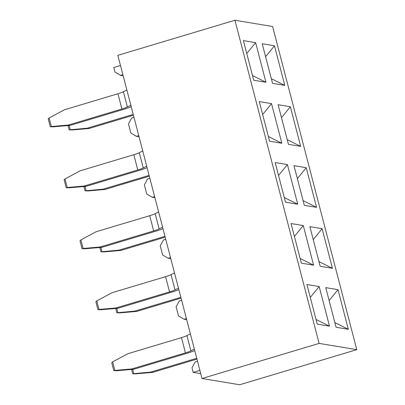 <?xml version="1.0" encoding="UTF-8"?>
<svg xmlns="http://www.w3.org/2000/svg" width="405" height="405" viewBox="0 0 405 405"><rect width="100%" height="100%" fill="white"/><g stroke="black" fill="none" stroke-linecap="round" stroke-linejoin="round"><path stroke-width="0.61" d="M274.468 45.775L284.796 85.404L272.55 83.374L262.227 43.74L274.468 45.775L265.594 56.654M306.236 167.721L316.558 207.35L304.317 205.32L293.995 165.685L306.236 167.721L297.356 178.6M337.998 289.666L348.325 329.295L336.079 327.265L325.757 287.631L337.998 289.666L329.123 300.545M271.517 103.619L281.845 143.254L269.598 141.218L259.276 101.584L271.517 103.619L262.642 114.504M303.284 225.565L313.607 265.199L301.366 263.164L291.043 223.535L303.284 225.565L294.405 236.449M319.115 343.405L234.935 20.25L117.835 55.338L202.009 378.498L239.679 384.75L356.78 349.662L319.115 343.405L202.009 378.498M356.78 349.662L272.606 26.502L234.935 20.25M319.165 286.537L329.488 326.172L317.247 324.137L306.924 284.507L319.165 286.537L310.286 297.422M287.403 164.592L297.726 204.226L285.484 202.191L275.157 162.557L287.403 164.592L278.524 175.476M255.636 42.646L265.958 82.276L253.717 80.246L243.395 40.611L255.636 42.646L246.756 53.531M322.117 228.693L332.439 268.323L320.198 266.293L309.876 226.658L322.117 228.693L313.237 239.573M290.355 106.748L300.677 146.377L288.436 144.347L278.108 104.713L290.355 106.748L281.475 117.627M200.743 373.633L193.2 372.382L192.005 367.801L195.205 361.913L197.508 361.219M186.391 318.543L184.088 319.231L178.509 315.971L176.124 306.828L179.324 300.94L181.627 300.247M170.51 257.565L168.207 258.258L162.623 254.998L160.243 245.855L163.443 239.968L165.746 239.274M154.629 196.592L152.326 197.286L146.742 194.025L144.362 184.882L147.562 178.99L149.86 178.301M138.743 135.619L136.444 136.313L130.861 133.053L128.476 123.91L131.676 118.017L133.979 117.328M122.862 74.647L120.558 75.34L114.98 72.08L113.785 67.503L120.477 65.494M199.893 370.373L193.2 372.382M184.088 319.231L186.685 319.661M316.027 319.449L329.488 326.172M168.207 258.258L170.799 258.689M300.145 258.476L313.607 265.199M152.326 197.286L154.918 197.716M284.259 197.503L297.726 204.226M136.444 136.313L139.036 136.743M268.378 136.531L281.845 143.254M120.558 75.34L123.155 75.77M252.497 75.558L265.958 82.276M334.859 322.577L348.325 329.295M318.978 261.605L332.439 268.323M303.097 200.632L316.558 207.35M287.211 139.659L300.677 146.377M271.33 78.686L284.796 85.404M185.434 352.887L181.465 337.643L127.889 353.702L112.661 361.878L114.883 370.413L131.858 368.945L185.434 352.887A9.781 1.245 165.4 0 0 190.907 350.867L194.349 349.1M131.858 368.945L133.741 369.254L116.767 370.727L113.81 370.626L111.75 362.698L112.661 361.878M194.744 350.603A16.134 2.055 -14.6 0 1 187.318 353.2L133.741 369.254M181.465 337.643A9.781 1.245 165.4 0 0 186.933 335.623L190.38 333.857M114.883 370.413L113.81 370.626M169.553 291.914L165.584 276.671L112.008 292.724L96.78 300.905L99.002 309.44L115.977 307.967L169.553 291.914A9.781 1.245 165.4 0 0 175.026 289.894L178.468 288.127M115.977 307.967L117.86 308.281L100.885 309.754L97.929 309.653L95.864 301.725L96.78 300.905M178.863 289.631A16.134 2.055 -14.6 0 1 171.436 292.228L117.86 308.281M165.584 276.671A9.781 1.245 165.4 0 0 171.052 274.651L174.499 272.884M99.002 309.44L97.929 309.653M196.744 358.293L150.741 372.079L132.693 373.759L135.65 373.861L152.624 372.387L150.741 372.079M152.624 372.387L196.957 359.103M131.569 369.446L132.693 373.759M132.673 369.35L133.766 373.547M180.863 297.321L134.86 311.106L116.812 312.787L119.769 312.888L136.743 311.415L134.86 311.106M136.743 311.415L181.076 298.131M115.688 308.468L116.812 312.787M116.792 308.377L117.885 312.574M153.672 230.941L149.698 215.698L96.127 231.751L80.899 239.932L83.121 248.468L100.096 246.994L153.672 230.941A9.781 1.245 165.4 0 0 159.14 228.921L162.587 227.154M100.096 246.994L101.979 247.308L85.004 248.781L82.048 248.68L79.982 240.752L80.899 239.932M162.977 228.658A16.134 2.055 -14.6 0 1 155.555 231.255L101.979 247.308M149.698 215.698A9.781 1.245 165.4 0 0 155.171 213.678L158.618 211.911M83.121 248.468L82.048 248.68M164.982 236.348L118.979 250.133L100.931 251.814L103.888 251.915L120.862 250.442L118.979 250.133M120.862 250.442L165.194 237.158M99.807 247.495L100.931 251.814M100.906 247.404L102.004 251.601M137.786 169.968L133.817 154.725L80.241 170.778L65.013 178.959L67.24 187.495L84.215 186.022L137.786 169.968A9.781 1.245 165.4 0 0 143.259 167.948L146.706 166.182M84.215 186.022L86.098 186.335L69.123 187.809L66.167 187.707L64.101 179.779L65.013 178.959M147.096 167.685A16.134 2.055 -14.6 0 1 139.669 170.282L86.098 186.335M133.817 154.725A9.781 1.245 165.4 0 0 139.29 152.705L142.732 150.938M67.24 187.495L66.167 187.707M149.101 175.375L103.093 189.16L85.045 190.841L88.001 190.942L104.976 189.469L103.093 189.16M104.976 189.469L149.313 176.185M83.921 186.523L85.045 190.841M85.025 186.432L86.118 190.628M121.905 108.996L117.936 93.752L64.36 109.806L49.132 117.987L51.354 126.522L68.334 125.049L121.905 108.996A9.781 1.245 165.4 0 0 127.378 106.976L130.82 105.209M68.334 125.049L70.217 125.363L53.237 126.836L50.286 126.735L48.22 118.807L49.132 117.987M131.215 106.712A16.134 2.055 -14.6 0 1 123.788 109.309L70.217 125.363M117.936 93.752A9.781 1.245 165.4 0 0 123.409 91.732L126.851 89.966M51.354 126.522L50.286 126.735M133.215 114.402L87.212 128.188L69.164 129.868L72.12 129.97L89.095 128.496L87.212 128.188M89.095 128.496L133.427 115.212M68.04 125.55L69.164 129.868M69.144 125.454L70.237 129.656M190.907 350.867L186.933 335.623M175.026 289.894L171.052 274.651M159.14 228.921L155.171 213.678M143.259 167.948L139.29 152.705M127.378 106.976L123.409 91.732"/></g></svg>
